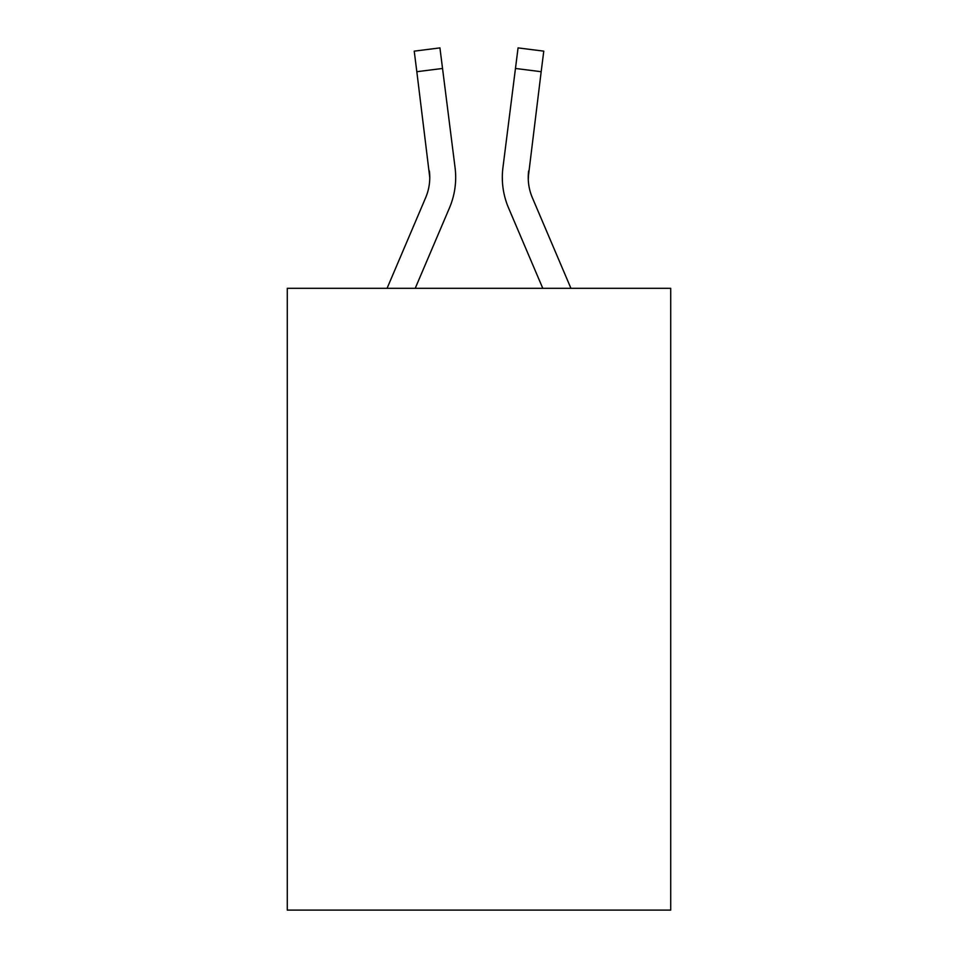 <?xml version="1.0" encoding="UTF-8"?>
<svg xmlns="http://www.w3.org/2000/svg" width="958" height="958" viewBox="0 0 958 958"><rect width="100%" height="100%" fill="white"/><g stroke="black" fill="none" stroke-linecap="round" stroke-linejoin="round"><path stroke-width="1.44" d="M670.72 288.322L670.72 910.1L287.28 910.1L287.28 288.322L670.72 288.322M415.221 288.322L449.47 207.886A77.718 77.718 -47 0 0 455.074 167.698L442.536 68.461L416.826 71.706L414.227 51.145L439.938 47.9L442.536 68.461M387.068 288.322L425.639 197.731A51.816 51.816 -30 0 0 429.771 177.541L416.826 71.706M455.685 178.044L455.685 177.398M454.679 164.584L455.074 167.698M570.932 288.322L532.361 197.731A51.816 51.816 30 0 1 528.229 177.529L541.174 71.706L515.464 68.461L518.062 47.9L543.773 51.145L518.062 47.9L543.773 51.145L518.062 47.9L543.773 51.145L518.062 47.9L543.773 51.145L518.062 47.9L543.773 51.145L518.062 47.9L543.773 51.145L541.174 71.706M542.779 288.322L508.53 207.886A77.718 77.718 47 0 1 502.926 167.698L515.464 68.461M528.289 179.972L528.636 170.943A51.816 51.816 47 0 0 532.361 197.731A51.816 51.816 47 0 1 528.229 177.529A51.816 51.816 47 0 0 532.361 197.731A51.816 51.816 47 0 1 528.229 177.529A51.816 51.816 47 0 0 532.361 197.731A51.816 51.816 47 0 1 528.229 177.529A51.816 51.816 47 0 0 532.361 197.731A51.816 51.816 47 0 1 528.229 177.529A51.816 51.816 47 0 0 532.361 197.731A51.816 51.816 47 0 1 528.229 177.529A51.816 51.816 47 0 0 532.361 197.731A51.816 51.816 47 0 1 528.229 177.529A51.816 51.816 47 0 0 532.361 197.731A51.816 51.816 47 0 1 528.229 177.529A51.816 51.816 47 0 0 532.361 197.731A51.816 51.816 47 0 1 528.229 177.529A51.816 51.816 47 0 0 532.361 197.731A51.816 51.816 47 0 1 528.229 177.529A51.816 51.816 47 0 0 532.361 197.731A51.816 51.816 47 0 1 528.229 177.529A51.816 51.816 47 0 0 532.361 197.731A51.816 51.816 47 0 1 528.229 177.529A51.816 51.816 47 0 0 532.361 197.731A51.816 51.816 47 0 1 528.229 177.529A51.816 51.816 47 0 0 532.361 197.731A51.816 51.816 47 0 1 528.229 177.529A51.816 51.816 47 0 0 532.361 197.731A51.816 51.816 47 0 1 528.229 177.529A51.816 51.816 47 0 0 532.361 197.731A51.816 51.816 47 0 1 528.229 177.529A51.816 51.816 47 0 0 532.361 197.731A51.816 51.816 47 0 1 528.229 177.529A51.816 51.816 47 0 0 532.361 197.731A51.816 51.816 47 0 1 528.229 177.529A51.816 51.816 47 0 0 532.361 197.731A51.816 51.816 47 0 1 528.229 177.529A51.816 51.816 47 0 0 532.361 197.731A51.816 51.816 47 0 1 528.229 177.529A51.816 51.816 47 0 0 532.361 197.731A51.816 51.816 47 0 1 528.229 177.529A51.816 51.816 47 0 0 532.361 197.731A51.816 51.816 47 0 1 528.229 177.529A51.816 51.816 47 0 0 532.361 197.731A51.816 51.816 47 0 1 528.229 177.529A51.816 51.816 47 0 0 532.361 197.731A51.816 51.816 47 0 1 528.229 177.529A51.816 51.816 47 0 0 532.361 197.731A51.816 51.816 47 0 1 528.229 177.529A51.816 51.816 47 0 0 532.361 197.731A51.816 51.816 47 0 1 528.229 177.529A51.816 51.816 47 0 0 532.361 197.731A51.816 51.816 47 0 1 528.229 177.529A51.816 51.816 47 0 0 532.361 197.731A51.816 51.816 47 0 1 528.229 177.529A51.816 51.816 47 0 0 532.361 197.731A51.816 51.816 47 0 1 528.229 177.529A51.816 51.816 47 0 0 532.361 197.731A51.816 51.816 47 0 1 528.229 177.529A51.816 51.816 47 0 0 532.361 197.731A51.816 51.816 47 0 1 528.229 177.529M425.639 197.731A51.816 51.816 -47 0 0 429.771 177.529A51.816 51.816 -47 0 1 425.639 197.731A51.816 51.816 -47 0 0 429.771 177.529A51.816 51.816 -47 0 1 425.639 197.731A51.816 51.816 -47 0 0 429.771 177.529A51.816 51.816 -47 0 1 425.639 197.731A51.816 51.816 -47 0 0 429.771 177.529A51.816 51.816 -47 0 1 425.639 197.731A51.816 51.816 -47 0 0 429.771 177.529A51.816 51.816 -47 0 1 425.639 197.731A51.816 51.816 -47 0 0 429.771 177.529A51.816 51.816 -47 0 1 425.639 197.731A51.816 51.816 -47 0 0 429.771 177.529A51.816 51.816 -47 0 1 425.639 197.731A51.816 51.816 -47 0 0 429.771 177.529A51.816 51.816 -47 0 1 425.639 197.731A51.816 51.816 -47 0 0 429.771 177.529A51.816 51.816 -47 0 1 425.639 197.731A51.816 51.816 -47 0 0 429.771 177.529A51.816 51.816 -47 0 1 425.639 197.731A51.816 51.816 -47 0 0 429.771 177.529A51.816 51.816 -47 0 1 425.639 197.731A51.816 51.816 -47 0 0 429.771 177.529A51.816 51.816 -47 0 1 425.639 197.731A51.816 51.816 -47 0 0 429.771 177.529A51.816 51.816 -47 0 1 425.639 197.731A51.816 51.816 -47 0 0 429.771 177.529A51.816 51.816 -47 0 1 425.639 197.731A51.816 51.816 -47 0 0 429.771 177.529A51.816 51.816 -47 0 1 425.639 197.731A51.816 51.816 -47 0 0 429.771 177.529A51.816 51.816 -47 0 1 425.639 197.731A51.816 51.816 -47 0 0 429.771 177.529A51.816 51.816 -47 0 1 425.639 197.731A51.816 51.816 -47 0 0 429.771 177.529A51.816 51.816 -47 0 1 425.639 197.731A51.816 51.816 -47 0 0 429.771 177.529A51.816 51.816 -47 0 1 425.639 197.731A51.816 51.816 -47 0 0 429.771 177.529A51.816 51.816 -47 0 1 425.639 197.731A51.816 51.816 -47 0 0 429.771 177.529A51.816 51.816 -47 0 1 425.639 197.731A51.816 51.816 -47 0 0 429.771 177.529A51.816 51.816 -47 0 1 425.639 197.731A51.816 51.816 -47 0 0 429.771 177.529A51.816 51.816 -47 0 1 425.639 197.731A51.816 51.816 -47 0 0 429.771 177.529A51.816 51.816 -47 0 1 425.639 197.731A51.816 51.816 -47 0 0 429.771 177.529A51.816 51.816 -47 0 1 425.639 197.731A51.816 51.816 -47 0 0 429.771 177.529A51.816 51.816 -47 0 1 425.639 197.731A51.816 51.816 -47 0 0 429.771 177.529A51.816 51.816 -47 0 1 425.639 197.731A51.816 51.816 -47 0 0 429.771 177.529A51.816 51.816 -47 0 1 425.639 197.731A51.816 51.816 -47 0 0 429.771 177.529A51.816 51.816 -47 0 1 425.639 197.731A51.816 51.816 -47 0 0 429.771 177.529L429.364 170.943A51.816 51.816 -47 0 1 425.639 197.731M502.411 181.23L502.315 177.398M502.926 167.698L503.321 164.584M543.773 51.145L518.062 47.9M414.227 51.145L439.938 47.9"/></g></svg>
